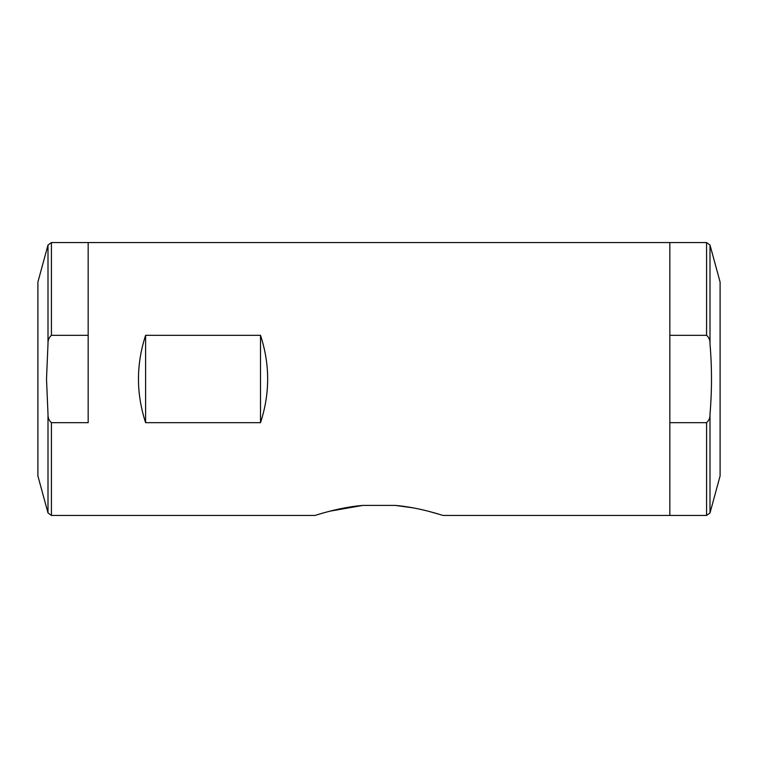 <?xml version="1.0" encoding="UTF-8"?>
<svg xmlns="http://www.w3.org/2000/svg" width="758" height="758" viewBox="0 0 758 758"><rect width="100%" height="100%" fill="white"/><g stroke="black" fill="none" stroke-linecap="round" stroke-linejoin="round"><path stroke-width="1.14" d="M720.1 475.948L720.1 282.052L720.1 475.948L710 512.958L706.579 515.44L669.835 515.44L669.835 242.56L88.165 242.56L88.165 335.32L51.421 335.32C48.986 337.424 47.839 340.266 48 343.838L46.513 379L48 414.162C47.849 417.762 48.986 420.605 51.421 422.68L88.165 422.68L88.165 242.56L51.421 242.56L51.421 335.32M362.902 505.387L329.938 511.167M318.91 514.246L315.091 515.44L51.421 515.44L51.421 422.68M362.93 505.387C338.475 507.405 315.243 515.459 315.091 515.44C315.195 515.468 338.513 507.396 362.93 505.387L395.07 505.387L362.93 505.387M395.07 505.387C419.439 507.396 442.7 515.431 442.909 515.44C442.843 515.478 419.506 507.405 395.07 505.387L412.939 507.832M439.706 514.436L428.128 511.176M260.515 422.68L260.515 335.32C270.038 364.437 270.038 393.563 260.515 422.68L145.612 422.68L145.612 335.32C136.099 364.437 136.099 393.563 145.612 422.68M260.515 335.32L145.612 335.32M706.579 335.32L669.835 335.32L669.835 242.56L706.579 242.56L706.579 335.32C709.014 337.395 710.151 340.238 710 343.838L710 245.042L706.579 242.56M442.909 515.44L669.835 515.44L669.835 422.68L706.579 422.68C709.014 420.576 710.161 417.734 710 414.162C711.989 390.853 711.989 367.412 710 343.838M37.9 475.948L37.9 282.052L37.9 475.948L48 512.958L51.421 515.44M706.579 515.44L706.579 422.68M710 512.958L710 414.162M37.9 282.052L48 245.042L48 343.838M48 414.162L48 512.958M720.1 282.052L710 245.042M48 245.042L51.421 242.56"/></g></svg>

